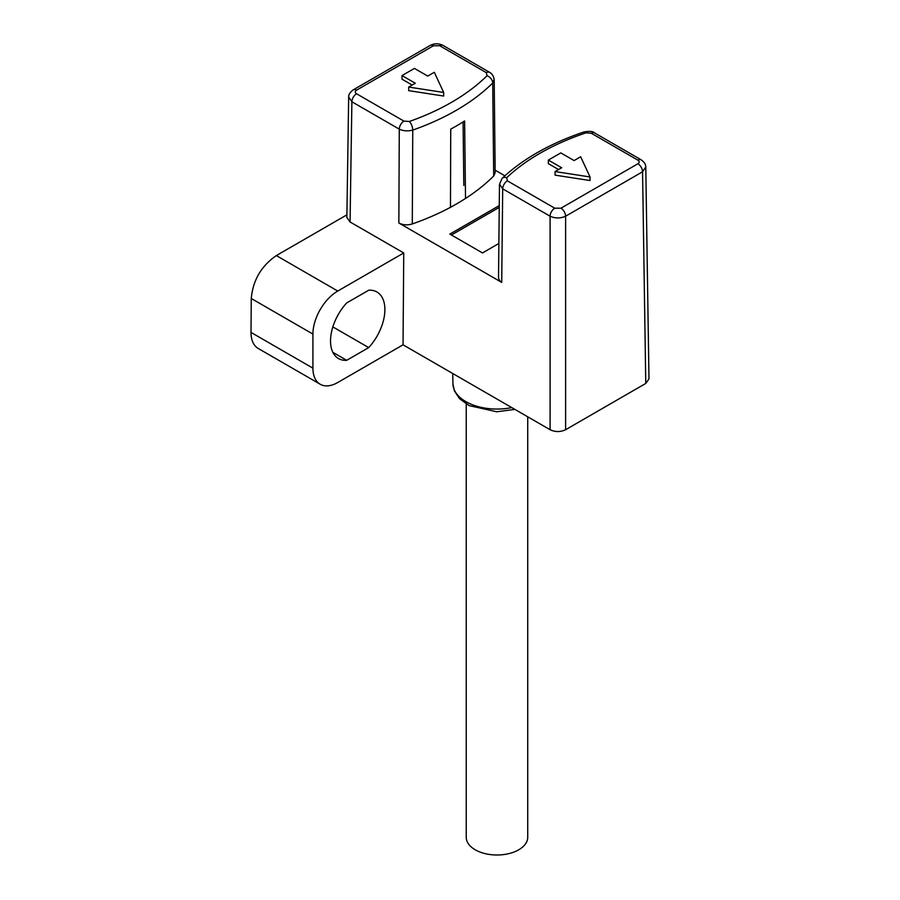 <?xml version="1.0" encoding="UTF-8"?>
<svg xmlns="http://www.w3.org/2000/svg" width="900" height="900" viewBox="0 0 900 900"><rect width="100%" height="100%" fill="white"/><g stroke="black" fill="none" stroke-linecap="round" stroke-linejoin="round"><path stroke-width="1.35" d="M499.252 205.594L449.876 234.101L482.49 252.934L498.859 243.484M499.23 207.405L451.429 235.001M450.473 207.315L450.731 129.127A232.976 134.505 0 0 0 464.614 120.96L465.525 198.45A233.482 134.797 0 0 0 493.695 175.995L492.716 83.002A232.875 134.449 180 0 1 412.762 130.095L412.29 223.942A233.482 134.797 0 0 0 450.473 207.315A233.482 134.797 0 0 0 465.525 198.45M403.043 344.812L337.77 382.5A35.145 20.284 -60 0 1 320.197 384.244A35.145 20.284 -60 0 1 312.919 368.156L312.919 334.08A35.145 20.284 -60 0 1 337.77 291.049L403.74 252.956L403.043 344.812L550.091 429.716L550.091 216.214L502.695 188.843L501.716 282.398L499.59 280.665L498.51 277.909M312.919 368.156L251.01 332.415L251.269 298.496L312.919 334.08M251.01 332.415C251.066 340.189 253.44 345.521 258.142 348.412M332.854 352.327L346.691 360.315A38.43 22.196 120 0 1 338.49 358.549A38.43 22.196 120 0 1 346.691 302.929L368.719 290.216A38.43 22.196 120 0 1 376.92 291.983A38.43 22.196 120 0 1 368.719 347.603L332.854 326.902M368.719 347.603L346.691 360.315M648.99 378.9L645.773 383.434L565.616 429.716C560.441 432.157 555.266 432.157 550.091 429.716M346.894 214.841L276.334 255.578C261.259 266.006 252.911 280.305 251.269 298.496M412.29 223.942C407.43 225.405 402.952 225.09 398.846 222.998L399.285 129.15L351.889 101.779L350.066 221.974L403.74 252.956M350.066 221.974L346.86 217.44M504.877 175.804L495.135 170.179M398.846 222.998L501.716 282.398M486.338 72.664L439.718 45.742L433.496 45.742L356.546 90.169C354.848 91.373 354.848 92.565 356.546 93.758L403.942 121.117L409.331 121.489A226.294 130.646 0 0 0 487.024 75.735L486.338 72.664A6.593 3.802 -60 0 1 489.634 72.337C492.176 73.789 493.695 76.275 494.19 79.774L495.169 172.766L493.695 175.995M463.084 121.927L463.826 185.434M402.007 75.578L415.305 83.25L408.713 87.052L443.678 92.464L434.317 72.281L427.725 76.084L414.439 68.411L402.007 75.578L402.007 79.166L412.2 85.05M443.678 92.464L443.678 96.052L408.713 90.641L408.713 87.052M555.064 171.551L555.064 175.14L590.029 180.54L590.029 176.963L580.669 156.769L574.076 160.571L560.79 152.899L548.359 160.076L561.656 167.749L555.064 171.551L590.029 176.963M548.359 160.076L548.359 163.665L558.551 169.537M527.726 416.801L527.726 837.248A30.746 17.752 180 0 1 496.98 855A30.746 17.752 180 0 1 466.234 837.248L466.234 403.965M337.77 291.049L276.334 255.578M645.615 167.209L642.566 171.776L565.616 216.214L565.616 429.716M645.773 383.434L642.566 171.776A6.593 3.802 60 0 0 637.909 163.755C639.607 162.562 639.607 161.37 637.909 160.166L591.289 133.256L585.967 132.851A226.294 130.646 0 0 0 506.7 177.705L507.353 180.821L554.749 208.192L560.959 208.192L637.909 163.755M560.959 208.192A6.593 3.802 60 0 1 565.616 216.214C560.441 218.52 555.266 218.52 550.091 216.214A6.593 3.802 -60 0 1 554.749 208.192M409.331 121.489A6.593 2.801 70.6 0 1 412.762 130.095C407.936 131.366 403.447 131.04 399.285 129.15A6.593 3.802 -60 0 1 403.942 121.117M356.546 93.758A6.593 3.802 -60 0 0 351.889 101.779L348.84 97.211M507.353 180.821A6.593 3.802 -60 0 0 502.695 188.843L499.702 184.309M493.988 79.808L492.716 83.002A6.593 4.646 45.3 0 0 487.024 75.735M637.909 160.166A6.593 3.802 -60 0 1 641.205 159.84C644.445 162.236 645.964 164.7 645.739 167.22M502.2 178.279A6.593 4.59 46.6 0 1 506.7 177.705M591.289 133.256A6.593 3.802 -60 0 1 594.585 132.93L641.205 159.84M498.51 277.864L499.478 184.32L502.178 178.301C522.956 158.839 550.181 143.392 583.864 131.996A6.593 2.711 71.4 0 1 585.967 132.851M346.86 217.406L348.671 97.211C348.469 94.736 349.988 92.284 353.25 89.843A6.593 3.802 60 0 1 356.546 90.169M439.718 45.742A6.593 3.802 -60 0 1 443.002 45.416L489.634 72.337M353.25 89.843L430.211 45.416A6.593 3.802 60 0 1 433.496 45.742M452.723 373.5L452.947 383.951A44.044 25.425 0 0 0 511.774 407.588M320.197 384.244L258.188 348.446M648.979 378.866L645.784 167.209M594.585 132.93C593.044 131.287 589.466 130.972 583.864 131.996M443.002 45.416C438.739 43.256 434.475 43.256 430.211 45.416M452.947 383.951L454.41 390.971L459.63 398.756L469.215 405.63L496.688 411.761L514.913 409.399"/></g></svg>
